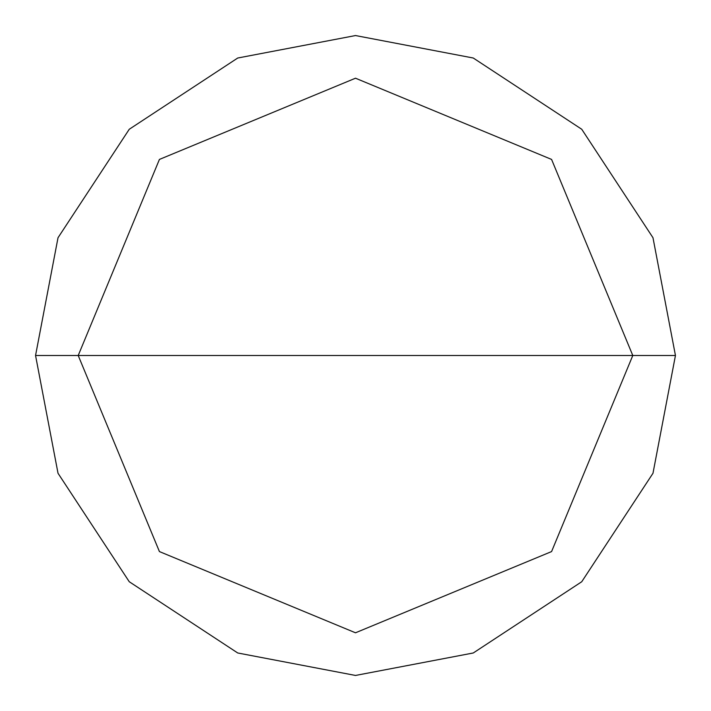 <?xml version="1.0" encoding="UTF-8"?>
<svg xmlns="http://www.w3.org/2000/svg" width="711" height="711" viewBox="0 0 711 711"><rect width="100%" height="100%" fill="white"/><g stroke="black" fill="none" stroke-linecap="round" stroke-linejoin="round"><path stroke-width="1.07" d="M632.79 355.5L551.576 551.576L355.5 632.79L159.424 551.576L78.21 355.5L632.79 355.5L551.576 159.424L355.5 78.21L159.424 159.424L78.21 355.5L35.55 355.5L58.018 237.732L129.26 129.26L237.732 58.018L355.5 35.55L473.268 58.018L581.74 129.26L652.982 237.732L675.45 355.5L652.982 237.732L581.74 129.26L473.268 58.018L355.5 35.55L237.732 58.018L129.26 129.26L58.018 237.732L35.55 355.5L58.018 473.268L129.26 581.74L237.732 652.982L355.5 675.45L473.268 652.982L581.74 581.74L652.982 473.268L675.45 355.5L78.21 355.5L159.424 159.424L355.5 78.21L551.576 159.424L632.79 355.5L675.45 355.5L652.982 473.268L581.74 581.74L473.268 652.982L355.5 675.45L237.732 652.982L129.26 581.74L58.018 473.268L35.55 355.5L78.21 355.5L159.424 551.576L355.5 632.79L551.576 551.576L632.79 355.5"/></g></svg>
